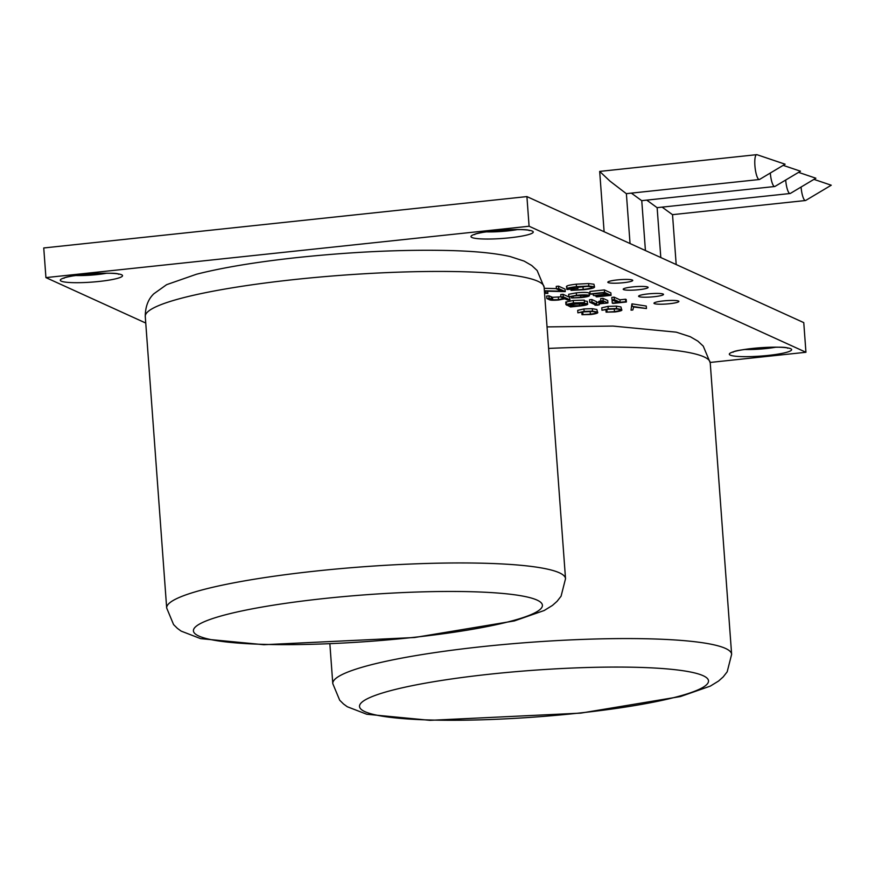 <?xml version="1.0" encoding="UTF-8"?>
<svg xmlns="http://www.w3.org/2000/svg" width="875" height="875" viewBox="0 0 875 875"><rect width="100%" height="100%" fill="white"/><g stroke="black" fill="none" stroke-linecap="round" stroke-linejoin="round"><path stroke-width="1.31" d="M785.684 180.031A12.502 2.942 83.9 0 0 790.059 193.517A12.502 2.942 83.9 0 0 790.366 193.419L815.872 178.216L798.558 172.364M646.745 200.123L657.081 207.659L790.059 193.517M647.97 293.923A12.502 1.673 -4.2 0 1 663.512 294.405A12.502 1.673 -4.2 0 1 651.164 296.986A12.502 1.673 -4.2 0 1 638.586 296.242A12.502 1.673 -4.2 0 1 647.97 293.923M678.508 301.044A12.502 1.673 175.8 0 0 664.814 300.781A12.502 1.673 175.8 0 0 653.964 303.242A12.502 1.673 175.8 0 0 666.553 303.986A12.502 1.673 175.8 0 0 678.891 301.416A12.502 1.673 175.8 0 0 678.508 301.044M663.13 294.044A12.502 1.673 175.8 0 0 649.436 293.781A12.502 1.673 175.8 0 0 638.586 296.242A12.502 1.673 175.8 0 0 651.164 296.986A12.502 1.673 175.8 0 0 663.512 294.405A12.502 1.673 175.8 0 0 663.13 294.044M647.741 287.033A12.502 1.673 175.8 0 0 634.058 286.781A12.502 1.673 175.8 0 0 623.208 289.242A12.502 1.673 175.8 0 0 635.786 289.986A12.502 1.673 175.8 0 0 648.134 287.405A12.502 1.673 175.8 0 0 647.741 287.033M632.362 280.033A12.502 1.673 175.8 0 0 618.68 279.781A12.502 1.673 175.8 0 0 607.819 282.231A12.502 1.673 175.8 0 0 620.408 282.986A12.502 1.673 175.8 0 0 632.745 280.405A12.502 1.673 175.8 0 0 632.362 280.033M710.194 362.447L805.941 352.275L529.091 226.242L45.927 277.605L145.753 323.05M581.995 314.705L590.384 314.202C595.339 313.48 596.991 312.78 595.328 312.123C593.994 311.423 590.472 311.281 584.762 311.708L577.872 312.823L584.117 311.402L592.473 311.15L597.013 311.97C599.069 312.78 597.056 313.622 590.986 314.508L581.995 314.705L581.809 312.233L582.433 312.025M582.794 311.905L591.927 311.511M577.872 312.823L577.697 310.363L583.942 308.93L592.298 308.678L596.837 309.498L597.669 312.561L596.837 309.498M606.08 312.145L614.48 311.642C619.434 310.909 621.086 310.22 619.423 309.564C618.089 308.864 614.567 308.722 608.858 309.137L601.967 310.264L608.213 308.831L616.569 308.591L621.108 309.411C623.164 310.22 621.152 311.062 615.081 311.948L606.08 312.145L605.905 309.673L606.517 309.466M606.889 309.345L616.022 308.941M601.967 310.264L601.781 307.792L608.027 306.37L616.383 306.119L620.922 306.939L621.764 310.002L620.922 306.939M632.22 303.887L646.264 306.053L646.45 308.525L633.642 307.016L632.833 309.969L631.039 310.155L631.892 303.92L632.395 306.359L646.45 308.525M612.281 303.122L617.848 302.531L612.008 299.873L611.822 297.402L614.119 297.15L619.959 299.819L625.537 299.217L626.205 299.523L626.391 301.995L612.948 303.428L612.281 303.122L612.095 300.65L613.419 300.508M598.981 303.877L603.684 302.564L600.863 301.055L600.677 298.583L602.973 298.342L607.731 300.508L607.917 302.98L598.981 303.877L598.806 301.405L600.852 300.956M596.455 302.269L599.069 302.269M591.828 299.523L596.586 301.689L596.772 304.161L594.475 304.402L589.717 302.236L589.542 299.764L591.828 299.523L592.014 301.995L596.772 304.161M577.894 287.328L586.819 286.431M566.967 287.044C565.239 286.059 568.345 285.097 576.297 284.178L588.602 283.555L593.939 284.222L594.562 287.109L593.939 284.222M544.381 290.784L561.553 291.2L556.434 288.87L556.259 286.398L558.556 286.158L565.064 289.122L565.25 291.594L544.403 291.145M544.195 288.312L556.423 288.608M546.853 298.528L549.15 298.288L552.727 299.764L558.502 299.677L563.587 298.43L560.941 297.03L560.766 294.558L563.062 294.317L569.734 297.358L569.92 299.83L567.623 300.07L564.802 298.791L558.677 299.994C553.328 300.442 550.189 300.322 549.281 299.633L546.853 298.528L546.667 296.056L548.964 295.816L552.552 297.292L560.93 296.844M568.848 296.756L576.483 295.334C582.706 294.711 586.939 294.722 589.181 295.345C590.056 296.133 587.409 296.877 581.219 297.587L571.55 297.992L580.803 297.303C585.506 296.778 587.541 296.209 586.939 295.608L577.041 295.597L568.848 296.756L568.662 294.284L576.308 292.863C582.52 292.25 586.753 292.25 588.995 292.873L589.498 295.63L588.995 292.873M595.962 296.592L608.092 295.302L606.091 294.383L593.961 295.673L605.423 294.077L602.919 292.939L590.789 294.23L590.122 293.923L589.936 291.452L604.362 289.92L610.87 292.884L611.056 295.356L596.63 296.887L595.875 295.466M587.344 301.35L587.53 303.811C588.427 304.555 586.031 305.266 580.322 305.955L570.544 306.95L565.994 304.489L565.808 302.017L566.595 302.761L565.808 302.017L573.245 300.464L584.281 300.136L584.467 302.608L574.23 303.177C569.242 303.723 567.416 304.281 568.75 304.839L575.553 303.745C581.503 303.188 585.495 303.209 587.53 303.811L587.344 301.35L584.347 300.902M529.091 226.242L526.914 196.591L43.75 247.964L45.927 277.605M805.941 352.275L803.764 322.623L526.914 196.591M592.473 311.15L592.298 308.678M584.117 311.402L583.942 308.93M590.384 314.202L590.198 311.73M582.969 314.377L582.794 311.959M616.569 308.591L616.383 306.119M608.213 308.831L608.027 306.37M614.48 311.642L614.294 309.17M607.064 311.817L606.889 309.4M631.039 310.155L631.892 303.92M612.008 299.873L614.305 299.622L620.145 302.28L619.959 299.819M620.145 302.28L625.723 301.689L625.537 299.217M614.305 299.622L614.119 297.15M625.723 301.689L626.391 301.995M600.863 301.055L603.159 300.814L602.973 298.342M603.159 300.814L607.917 302.98M600.994 303.428L600.819 300.956M599.736 303.516L599.561 301.044M599.244 303.866L599.32 304.795L597.636 305.189L594.989 305.189L599.255 304.741L599.189 303.877M596.641 304.741L596.597 304.183M594.989 305.069L594.934 304.358M594.989 305.189L594.88 304.358M589.717 302.236L592.014 301.995M568.225 304.423L568.75 304.839L568.695 304.106M566.77 305.233L565.994 304.489L573.42 302.936L584.467 302.608M579.556 305.714C584.041 305.178 585.922 304.62 585.211 304.052L576.023 304.019C571.506 304.533 569.658 305.069 570.489 305.637L579.556 305.714L579.414 303.745M575.553 303.745L575.498 303.056M569.002 304.948L568.925 304.03M573.42 302.936L573.245 300.464M590.122 293.923L604.538 292.392L604.362 289.92M604.538 292.392L611.056 295.356M593.294 295.367L593.184 293.978M571.55 297.992L571.452 296.581M576.483 295.334L576.308 292.863M580.803 297.303L580.661 295.312M573.169 297.653L573.059 296.177M560.941 297.03L563.238 296.789L563.062 294.317M563.238 296.789L569.92 299.83M558.502 299.677L558.316 297.205M552.727 299.764L552.552 297.292M549.15 298.288L548.964 295.816M571.014 290.358L583.188 289.406C589.827 288.63 592.714 287.809 591.85 286.945C589.116 286.256 584.139 286.256 576.942 286.967C571.528 287.558 568.805 288.225 568.783 288.969L577.97 288.367L567.153 289.516C565.425 288.531 568.531 287.569 576.483 286.65L588.788 286.027L594.114 286.694C595.438 287.744 591.992 288.75 583.789 289.712L571.014 290.358L570.927 289.111M588.788 286.027L588.602 283.555M576.483 286.65L576.297 284.178M567.153 289.516L566.42 286.53M577.97 288.367L577.861 286.88M577.303 288.061L577.216 286.945M583.188 289.406L583.012 286.934M572.513 289.931L572.436 288.947M556.434 288.87L558.731 288.63L558.556 286.158M544.458 291.889L547.87 293.442L544.556 293.223M547.87 293.442L547.706 291.222M558.731 288.63L565.25 291.594M703.128 675.697A174.967 23.373 175.8 0 0 511.47 672.055A174.967 23.373 175.8 0 0 359.527 706.486A174.967 23.373 175.8 0 0 535.741 716.986A174.967 23.373 175.8 0 0 708.52 680.859A174.967 23.373 175.8 0 0 703.128 675.697M537.02 600.075A174.967 23.373 175.8 0 0 345.363 596.444A174.967 23.373 175.8 0 0 193.419 630.864A174.967 23.373 175.8 0 0 369.622 641.364A174.967 23.373 175.8 0 0 542.413 605.238A174.967 23.373 175.8 0 0 537.02 600.075M756.984 154.7A12.502 2.942 83.9 0 0 756.656 154.667A12.502 2.942 83.9 0 0 755.059 167.398A12.502 2.942 83.9 0 0 759.303 179.517A12.502 2.942 83.9 0 0 759.609 179.408L785.105 164.205L756.984 154.7M756.656 154.667L599.681 171.412L609.952 181.103L626.314 193.659L759.303 179.517M617.214 279.923A12.502 1.673 -4.2 0 1 632.745 280.405A12.502 1.673 -4.2 0 1 620.408 282.986A12.502 1.673 -4.2 0 1 607.819 282.231A12.502 1.673 -4.2 0 1 617.214 279.923M801.073 187.031A12.502 2.942 83.9 0 0 805.438 200.528A12.502 2.942 83.9 0 0 805.744 200.419L831.25 185.216L813.936 179.364M662.123 207.123L672.459 214.659L805.438 200.528M663.348 300.923A12.502 1.673 -4.2 0 1 678.891 301.416A12.502 1.673 -4.2 0 1 666.553 303.986A12.502 1.673 -4.2 0 1 653.964 303.242A12.502 1.673 -4.2 0 1 663.348 300.923M770.306 173.031A12.502 2.942 83.9 0 0 774.681 186.517A12.502 2.942 83.9 0 0 774.987 186.419L800.494 171.205L783.18 165.364M631.367 193.123L641.692 200.659L774.681 186.517M632.592 286.923A12.502 1.673 -4.2 0 1 648.134 287.405A12.502 1.673 -4.2 0 1 635.786 289.986A12.502 1.673 -4.2 0 1 623.208 289.242A12.502 1.673 -4.2 0 1 632.592 286.923M121.592 274.75A31.248 4.178 -4.2 0 1 82.95 282.592A31.248 4.178 -4.2 0 1 69.639 276.533A31.248 4.178 -4.2 0 1 121.592 274.75M75.808 275.527A24.992 3.336 175.8 0 0 106.455 273.284M532.284 231.077A31.248 4.178 -4.2 0 1 493.642 238.93A31.248 4.178 -4.2 0 1 480.32 232.87A31.248 4.178 -4.2 0 1 532.284 231.077M486.489 231.864A24.992 3.336 175.8 0 0 517.147 229.622M790.672 348.709A31.248 4.178 -4.2 0 1 752.041 356.562A31.248 4.178 -4.2 0 1 738.719 350.492A31.248 4.178 -4.2 0 1 790.672 348.709M744.887 349.497A24.992 3.336 175.8 0 0 775.545 347.244M551.381 299.305L551.206 296.833M725.473 648.419A199.959 26.709 -4.2 0 1 731.631 654.325L727.191 671.803L723.188 676.933L718.572 681.034L710.281 686.131L680.444 696.555L580.77 713.125L430.008 720.333L366.756 714.252L347.266 706.737L343.525 703.992L339.686 700.208L332.784 683.616A199.959 26.709 -4.2 0 1 506.439 644.262A199.959 26.709 -4.2 0 1 725.473 648.419M547.028 326.9L613.014 326.08L676.255 332.161L690.266 336.722L697.856 341.13L703.248 346.128L710.227 362.808A199.959 26.709 175.8 0 0 704.069 356.902A199.959 26.709 175.8 0 0 548.614 348.425M559.366 572.797A199.959 26.709 -4.2 0 1 565.523 578.703L561.083 596.192L557.08 601.311L552.464 605.413L544.173 610.52L514.336 620.933L414.663 637.503L263.889 644.722L200.648 638.641L181.158 631.116L177.406 628.381L173.578 624.586L166.677 607.994A199.959 26.709 -4.2 0 1 340.331 568.652A199.959 26.709 -4.2 0 1 559.366 572.797M537.961 281.291A199.959 26.709 175.8 0 0 318.916 277.134A199.959 26.709 175.8 0 0 145.272 316.477C145.25 301.416 152.534 295.214 153.716 293.869L166.622 284.67L196.459 274.247C222.348 267.641 255.577 262.117 296.133 257.677C350.252 251.945 400.509 249.539 446.895 250.469C473.583 251.048 494.659 253.072 510.147 256.55L524.158 261.111L531.738 265.508L537.141 270.506L544.119 287.186A199.959 26.709 175.8 0 0 537.961 281.291M657.136 207.659L660.8 257.545M64.586 277.758L63.952 278.294C64.345 275.264 117.764 271.348 118.595 274.28L117.884 273.842M475.267 234.095L474.633 234.62C475.037 231.602 528.456 227.686 529.277 230.617L528.577 230.18M733.666 351.717L733.031 352.253C733.425 349.234 786.844 345.308 787.675 348.239L786.964 347.812M565.775 302.137L565.95 304.609M731.631 654.325L710.227 362.808M332.784 683.616L329.875 643.902M565.523 578.703L544.119 287.186M166.677 607.994L145.272 316.477M599.681 171.412L604.111 231.733M626.38 193.648L630.044 243.545M672.525 214.659L676.189 264.545M641.758 200.648L645.422 250.545"/></g></svg>
